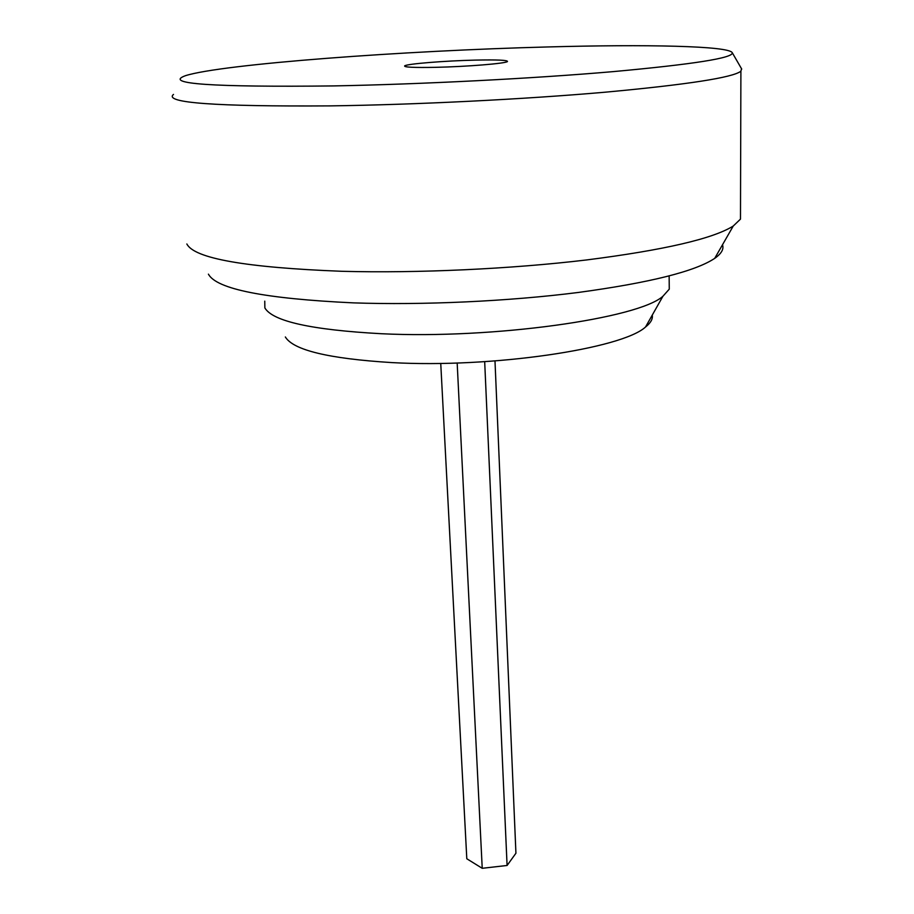 <?xml version="1.0" encoding="UTF-8"?>
<svg xmlns="http://www.w3.org/2000/svg" width="914" height="914" viewBox="0 0 914 914"><rect width="100%" height="100%" fill="white"/><g stroke="black" fill="none" stroke-linecap="round" stroke-linejoin="round"><path stroke-width="1.37" d="M475.337 60.107C445.221 60.781 406.993 63.843 404.685 65.854C403.68 67.236 414.019 67.727 435.704 67.328C466.677 66.688 505.865 63.477 507.464 61.546C508.013 60.13 497.307 59.65 475.337 60.107M333.644 85.916C421.4 84.271 533.502 78.513 613.123 71.623C693.806 64.243 733.531 57.948 732.285 52.749C729.155 45.86 645.65 44.238 547.6 46.957C404.571 50.658 222.536 63.991 185.542 75.656C162.783 83.86 212.151 87.276 333.644 85.916M173.5 94.428C163.32 102.814 215.533 106.63 330.137 105.887C415.562 104.722 523.871 99.306 604.897 92.223C687.454 84.591 732.788 77.587 740.9 71.201L741.528 68.733M186.856 243.969C194.168 258.479 245.775 267.585 341.676 271.287C417.252 273.332 511.109 268.99 586.651 259.942C664.124 250.048 712.989 238.737 733.245 226.032L740.477 219.12L740.5 212.391M208.415 274.154C216.458 289.132 264.729 298.695 353.25 302.865C422.885 305.276 508.79 301.312 578.322 292.457C649.705 282.757 695.166 271.389 714.702 258.365C721.454 253.624 724.048 249.088 722.494 244.781M264.763 301.14L264.866 307.927C272.703 321.317 311.548 329.92 381.389 333.724C493.023 339.231 638.486 318.449 662.913 296.273L669.265 289.155L669.208 282.746M285.351 336.969C293.303 350.142 328.743 358.676 391.683 362.584C491.938 368.262 622.194 348.748 645.535 326.995C650.734 322.905 652.973 318.94 652.265 315.102M440.742 363.372L466.803 858.76L482.226 868.3L507.087 865.478L515.93 853.23L494.988 360.95M482.226 868.3L457.171 362.984M507.087 865.478L484.683 361.67M732.285 52.749L741.734 69.098M740.477 219.12L740.9 71.201M714.702 258.365L733.245 226.032M669.265 289.155L669.139 275.959M645.535 326.995L662.913 296.273"/></g></svg>
